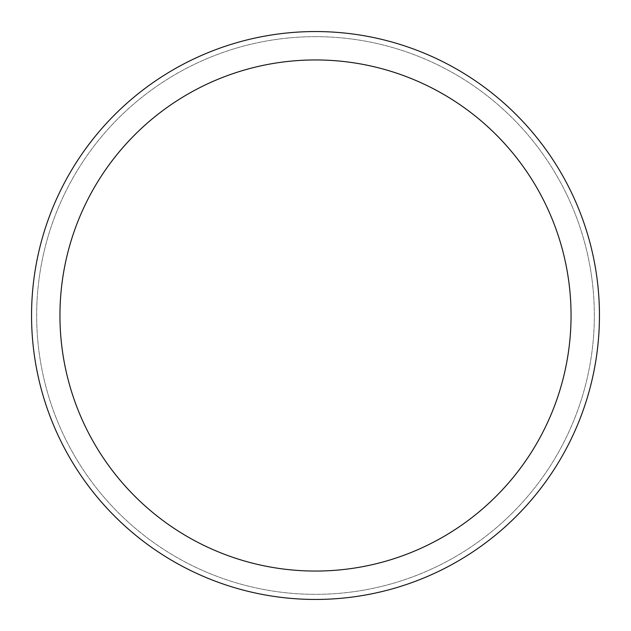 <?xml version="1.0" encoding="UTF-8"?>
<svg xmlns="http://www.w3.org/2000/svg" width="631" height="631" viewBox="0 0 631 631"><rect width="100%" height="100%" fill="white"/><g stroke="black" fill="none" stroke-linecap="round" stroke-linejoin="round"><path stroke-width="0.47" stroke-dasharray="3.15 2.37" d="M315.5 36.661A278.839 278.839 0 0 1 594.339 315.5A278.839 278.839 0 0 1 315.5 594.339A278.839 278.839 0 0 1 36.661 315.5A278.839 278.839 0 0 1 315.5 36.661A278.839 278.839 0 0 1 594.339 315.5A278.839 278.839 0 0 1 315.5 594.339A278.839 278.839 0 0 1 36.661 315.5A278.839 278.839 0 0 1 315.5 36.661M315.5 31.55A283.95 283.95 0 0 1 599.45 315.5A283.95 283.95 0 0 1 315.5 599.45A283.95 283.95 0 0 1 31.55 315.5A283.95 283.95 0 0 1 315.5 31.55A283.942 283.942 0 0 1 599.442 315.5A283.942 283.942 0 0 1 315.5 599.442A283.95 283.95 0 0 1 31.55 315.5A283.95 283.95 0 0 1 315.5 31.55A283.95 283.95 0 0 1 599.45 315.5A283.95 283.95 0 0 1 315.5 599.45A283.942 283.942 0 0 1 31.558 315.5A283.942 283.942 0 0 1 315.5 31.558A283.95 283.95 0 0 1 599.45 315.5A283.95 283.95 0 0 1 315.5 599.45M315.5 571.055A255.555 255.555 0 0 1 59.945 315.5A255.555 255.555 0 0 1 315.5 59.945A255.555 255.555 0 0 1 571.055 315.5A255.555 255.555 0 0 1 315.5 571.055"/><path stroke-width="0.95" d="M315.5 31.55A283.95 283.95 0 0 1 599.45 315.5A283.95 283.95 0 0 1 315.5 599.45A283.95 283.95 0 0 1 31.55 315.5A283.95 283.95 0 0 1 315.5 31.55M315.5 59.945A255.555 255.555 0 0 1 571.055 315.5A255.555 255.555 0 0 1 315.5 571.055A255.555 255.555 0 0 1 59.945 315.5A255.555 255.555 0 0 1 315.5 59.945"/></g></svg>
